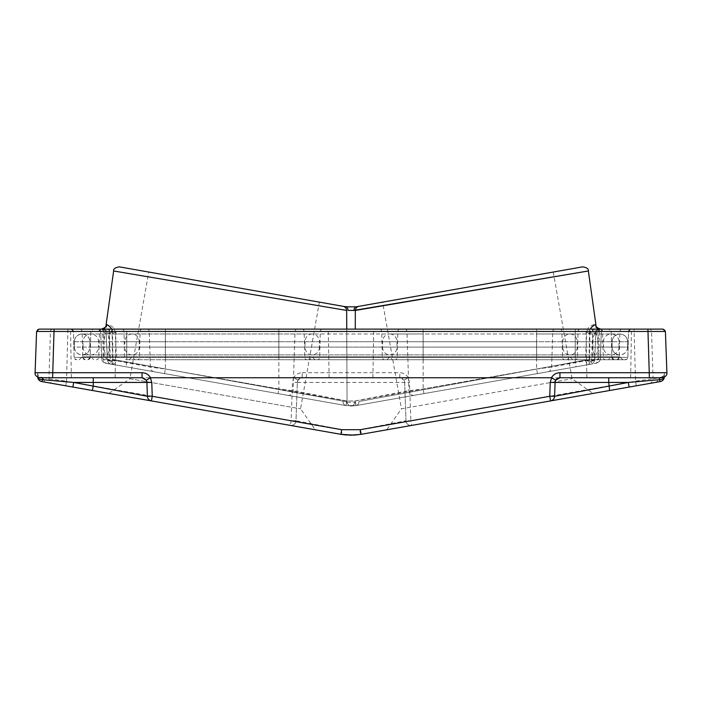 <?xml version="1.0" encoding="UTF-8"?>
<svg xmlns="http://www.w3.org/2000/svg" width="702" height="702" viewBox="0 0 702 702"><rect width="100%" height="100%" fill="white"/><g stroke="black" fill="none" stroke-linecap="round" stroke-linejoin="round"><path stroke-width="0.53" stroke-dasharray="3.51 2.63" d="M596.349 330.493L596.542 330.221C593.251 333.073 590.391 332.415 587.978 328.246L586.705 331.967L585.486 360.117A4.861 4.291 80 0 0 590.566 364.233L356.063 405.58L590.566 364.233A4.861 4.861 0 0 0 594.585 359.678L595.989 331.458L278.87 331.458L611.188 331.484L73.464 331.484L628.571 331.484L278.87 331.484L278.87 388.987L293.103 390.707L347.078 400.965L354.922 400.965L408.897 390.707L423.13 388.987L575.254 362.162L594.585 359.617L595.989 331.458L596.542 330.221L600.5 329.115L599.526 330.177L591.277 329.115M595.989 331.458C597.332 333.476 587.451 334.02 586.705 331.967M111.574 329.115L112.127 331.967L112.522 359.389L347.051 401.842L346.744 329.115L347.051 401.842L116.514 360.117L115.295 331.967C114.549 334.02 104.668 333.476 106.011 331.458L105.423 330.177L102.378 329.115L105.423 330.177C108.731 332.853 111.565 332.169 113.935 328.124C110.846 325.386 108.582 324.324 107.152 324.929A4.861 4.817 90 0 1 102.378 329.115L603.746 329.115L98.254 329.115L102.378 329.115L101.5 329.115L102.492 330.221L110.846 329.115M112.127 331.967C108.196 333.941 105.063 333.766 102.72 331.458L102.492 330.221M41.69 381.563L65.646 385.793L66.488 381.168L48.929 378.931L44.138 377.746L293.682 377.746L292.48 382.441L291.137 420.779L290.295 425.403L340.865 434.319A4.861 0.772 100 0 0 342.462 429.703L295.998 420.779L297.341 382.441L297.99 380.177L302.202 377.746L399.798 377.746L302.202 377.746L302.202 372.718C298.455 372.85 295.612 374.526 293.682 377.746M408.152 377.79L658.818 377.913L635.512 381.168L410.863 420.779L409.52 382.441L408.152 377.79L404.01 380.177L404.659 382.441L406.002 420.779L359.538 429.703L342.462 429.703M125.904 366.786L345.937 405.58L125.904 366.786L126.746 362.162L278.87 388.987L278.018 393.611M347.078 400.965L345.937 405.58L105.66 363.215L345.937 405.58A4.861 3.773 -80 0 1 342.971 401.474A4.861 3.773 -80 0 0 345.937 405.58L356.063 405.58L596.349 363.215L356.063 405.58L351 406.028L356.063 405.58L345.937 405.58L356.063 405.58A4.861 3.773 -100 0 0 359.029 401.474L589.478 359.389L589.873 331.967L590.426 329.115M278.87 329.115L278.87 331.484L278.87 329.115L93.243 329.115L631.001 329.115L70.999 329.115L278.87 329.115L278.87 357.388L627.886 357.388L74.114 357.388L611.863 357.388L278.87 357.388L278.87 331.484L126.746 331.458L126.746 357.388L126.746 331.484L109.328 331.458L110.328 360.126L126.746 362.162L126.746 329.115M351 377.746L372.885 377.746L351 377.746M126.843 359.749L625.456 359.749L126.843 359.749A2.431 2.255 -90 0 1 124.587 357.388L123.964 331.484A2.431 2.255 90 0 0 121.709 329.115M596.323 359.749L165.382 359.749L536.618 359.749L536.618 356.835L619.875 356.835L622.797 359.749L596.323 359.749L595.384 356.835L594.454 359.749L536.618 359.749L536.618 356.835L82.125 356.835L619.857 356.835L622.797 359.749M301.921 329.115A2.431 2.255 90 0 1 304.168 331.484L304.8 357.388A2.431 2.255 90 0 0 307.055 359.749L622.771 359.749M608.748 329.115L633.871 329.115L583.625 329.115L608.748 329.115L611.188 331.484L611.846 357.388A2.431 2.431 90 0 0 614.276 359.749L611.863 357.388L611.188 331.484A2.431 2.431 -90 0 0 608.739 329.115M93.252 329.115L118.375 329.115L68.129 329.115L93.252 329.115L90.812 331.484L90.154 357.388A2.431 2.431 -90 0 1 87.724 359.749L90.137 357.388L90.83 331.484A2.431 2.431 90 0 1 93.261 329.115M351 329.115L376.123 329.115L351 329.115M665.399 331.458A2.431 2.431 90 0 0 662.969 329.115L39.031 329.115A2.431 2.431 -90 0 0 36.601 331.458L665.399 331.458L666.891 372.718L664.461 372.718L664.32 376.605L657.862 377.746M44.138 377.746L37.68 376.605L37.539 372.718L35.109 372.718A4.861 4.861 -90 0 0 39.97 377.746L142.05 377.746A4.861 4.861 0 0 1 146.262 380.177A4.861 4.861 0 0 0 142.05 377.746M559.95 377.746L662.03 377.746A4.861 4.861 90 0 0 666.891 372.718M307.055 359.749L594.454 359.749M79.229 359.749L82.143 356.835L79.203 359.749M346.648 435.047L361.135 434.319L411.705 425.403A4.861 4.861 0 0 1 406.002 420.779L404.659 382.441A4.861 4.861 0 0 0 399.798 377.746L404.01 380.177M65.646 385.793L290.295 425.403A4.861 4.861 0 0 0 295.998 420.779L297.341 382.441A4.861 4.861 0 0 1 302.202 377.746A4.861 4.861 0 0 0 297.341 382.441L292.48 382.441M119.305 266.857L319.375 302.132L300.561 408.827L315.251 429.799L108.968 393.427L129.94 378.738L300.561 408.827L129.94 378.738L148.754 272.051L319.375 302.132L148.754 272.051M151.404 400.912A4.861 4.861 0 0 1 147.394 396.297L146.911 382.441M553.246 272.051L572.06 378.738L593.032 393.427L489.891 411.618L386.749 429.799L401.439 408.827L572.06 378.738L401.439 408.827L382.625 302.132L553.246 272.051L382.625 302.132M406.002 420.779A4.861 4.861 0 0 0 411.705 425.403L410.863 420.779L406.002 420.779A4.861 4.861 0 0 0 411.705 425.403L660.31 381.563M554.606 396.297A4.861 4.861 0 0 1 550.596 400.912A4.861 4.861 0 0 0 554.606 396.297L555.089 382.441M164.54 373.596L165.382 368.98L150.386 367.128L112.864 359.994L101.641 358.599L103.273 358.88L102.72 331.458L100.702 331.458A2.431 2.431 -90 0 0 98.271 329.115M547.955 371.744A4.861 4.493 -100 0 0 551.614 367.128L536.618 368.98L355.221 400.965L346.779 400.965L165.382 368.98L165.382 331.458L165.382 357.388L165.382 331.484L536.618 331.458L536.618 359.749L536.618 331.484L552.772 331.458L551.614 367.128L589.136 359.994L598.727 358.88A4.861 1.773 1.2 0 1 594.831 360.468A4.861 1.773 1.2 0 1 589.478 359.389A4.861 4.449 80 0 0 594.717 363.504A4.861 4.861 -100 0 0 598.727 358.88L599.28 331.458C596.937 333.766 593.804 333.941 589.873 331.967M355.256 329.115L355.344 310.442A4.861 4.352 -100 0 1 358.845 306.326L582.695 266.857L356.063 306.818L343.155 306.326A4.861 4.352 100 0 1 346.656 310.442L113.645 270.972L346.656 310.442L346.656 311.697M115.295 331.967L113.935 328.124M355.344 310.442L554.08 276.763M594.585 359.705A4.861 1.755 -177.2 0 1 590.882 361.197A4.861 1.755 -177.2 0 1 585.486 360.117L359.029 401.474A4.861 3.773 80 0 1 356.063 405.58L355.221 400.965M595.989 331.537L596.393 330.44L599.622 329.115A4.861 4.817 -90 0 1 594.848 324.929C593.383 324.298 591.093 325.403 587.978 328.246M599.526 330.177L599.28 331.458L601.298 331.458L600.359 358.599A4.861 4.861 80 0 1 596.34 363.215C599.552 361.67 600.886 360.126 600.368 358.59M347.051 401.842A4.861 1.158 180 0 0 354.949 401.842A4.861 1.158 180 0 1 347.051 401.842A4.861 3.984 -90 0 0 351 406.028A4.861 3.984 -90 0 1 347.051 401.842M345.937 306.818A4.861 2.887 100 0 1 348.043 310.407L353.957 310.407A4.861 2.887 80 0 1 356.063 306.818M111.434 364.233A4.861 4.291 -80 0 0 116.514 360.117A4.861 1.755 177.2 0 1 111.118 361.197A4.861 1.755 177.2 0 1 107.415 359.705A4.861 4.861 0 0 0 111.434 364.233A4.861 4.861 100 0 1 107.415 359.617L110.328 360.126A4.861 4.861 -80 0 0 114.347 364.75M351 406.028A4.861 3.984 -90 0 0 354.949 401.842A4.861 3.984 -90 0 1 351 406.028M112.522 359.389A4.861 4.449 -80 0 1 107.283 363.504A4.861 4.861 100 0 1 103.273 358.88A4.861 1.773 -1.2 0 0 107.169 360.468A4.861 1.773 -1.2 0 0 112.522 359.389M107.415 359.678L106.011 331.546L107.415 359.617M297.271 329.115A2.431 2.255 90 0 0 295.024 331.458L293.103 390.707A4.861 4.502 -80 0 1 287.75 395.323M354.922 400.965L356.063 405.58M404.729 329.115A2.431 2.255 90 0 1 406.976 331.458L408.897 390.707A4.861 4.502 -100 0 0 414.25 395.323M423.13 329.115L423.13 388.987L423.982 393.611M575.254 329.115L575.254 362.162L576.096 366.786M113.575 364.61A4.861 1.509 -80 0 1 112.864 359.994L112.548 331.458L165.382 331.458L165.382 329.115L165.382 331.484L165.382 329.115M594.585 359.617A4.861 4.861 -100 0 1 590.566 364.233M154.045 371.744A4.861 4.493 -80 0 1 150.386 367.128L149.228 331.458A2.431 2.255 90 0 0 146.972 329.115M537.46 373.596L536.618 368.98L536.618 329.115M588.425 364.61A4.861 1.509 -100 0 0 589.136 359.994L589.452 331.458L601.298 331.458A2.431 2.431 -90 0 1 603.729 329.115M361.135 434.319A4.861 0.772 80 0 1 359.538 429.703M636.354 385.793L635.512 381.168L634.064 329.115M290.295 425.403A4.861 4.861 0 0 0 295.998 420.779A4.861 4.861 0 0 1 290.295 425.403A4.861 4.861 0 0 0 295.998 420.779L291.304 420.656M297.99 380.177L293.848 377.79M297.341 382.441L409.52 382.441M664.267 377.202A4.861 2.913 -0.5 0 0 664.329 376.746A4.861 2.913 -0.5 0 0 664.32 376.605A4.861 4.861 80 0 1 664.311 377.185A4.861 4.861 0 0 0 664.329 376.737L664.364 373.675C663.618 373.534 666.145 375.798 659.599 377.746A4.861 4.861 90 0 0 664.461 372.718M37.539 372.718A4.861 4.861 -90 0 0 42.401 377.746C35.855 375.798 38.382 373.534 37.636 373.675L37.671 376.737A4.861 2.913 0.5 0 1 37.68 376.605A4.861 4.861 -80 0 0 37.689 377.185A4.861 4.861 0 0 1 37.671 376.737A4.861 2.913 0.5 0 0 37.732 377.202M595.094 329.115A2.431 2.431 90 0 0 592.672 331.458L591.672 360.126A4.861 4.861 -100 0 1 587.653 364.75M101.632 358.634L100.684 331.458L101.641 358.599A4.861 4.861 100 0 0 105.66 363.215C102.439 361.653 101.106 360.117 101.632 358.59M52.878 329.115A2.431 2.431 -90 0 0 50.447 331.458L48.929 378.931A4.861 4.861 100 0 0 52.94 383.546M291.137 420.779L66.488 381.168L67.936 329.115M649.06 383.546A4.861 4.861 80 0 0 653.071 378.931L651.553 331.458A2.431 2.431 90 0 0 649.122 329.115M35.109 372.718L36.601 331.458M351 331.502L328.308 331.502L351 331.502M408.318 377.746C406.388 374.526 403.545 372.85 399.798 372.718L302.202 372.718M93.252 331.502L115.944 331.502L93.252 331.502M608.748 331.502L631.44 331.502L608.748 331.502M580.291 329.115A2.431 2.255 -90 0 0 578.036 331.484L577.413 357.388A2.431 2.255 90 0 1 575.157 359.749M598.938 329.115A2.431 0.781 -90 0 0 598.165 331.484L597.946 357.388A2.431 0.781 90 0 1 597.174 359.749M630.966 329.115A2.431 2.431 90 0 0 628.536 331.484L627.86 357.388A2.431 2.431 -90 0 1 625.429 359.749L627.886 357.388L628.536 331.484L631.001 329.115M622.332 329.115A2.431 2.431 90 0 0 619.91 331.484L619.225 357.388A2.431 2.431 -90 0 1 616.795 359.749M575.254 331.484L575.254 359.749L575.254 331.484M423.13 331.484L423.13 359.749L423.13 331.484M379.457 329.115A2.431 2.255 90 0 1 381.712 331.484L382.344 357.388A2.431 2.255 -90 0 0 384.599 359.749M322.543 329.115A2.431 2.255 -90 0 0 320.287 331.484L319.656 357.388A2.431 2.255 90 0 1 317.401 359.749M79.668 329.115A2.431 2.431 -90 0 1 82.09 331.484L82.775 357.388A2.431 2.431 90 0 0 85.205 359.749M70.999 329.115L73.429 331.484L74.14 357.388A2.431 2.431 90 0 0 76.571 359.749L74.114 357.388L73.429 331.484A2.431 2.431 -90 0 0 71.034 329.115M103.062 329.115A2.431 0.781 90 0 1 103.835 331.484L104.054 357.388A2.431 0.781 -90 0 0 104.826 359.749M572.683 359.749L569.98 356.835L567.277 359.749M616.935 359.749L619.857 356.835L616.961 359.749M614.136 359.749L611.223 356.835L608.301 359.749M387.065 359.749L389.768 356.835L392.479 359.749M314.935 359.749L312.232 356.835L309.521 359.749M278.87 359.749L278.87 356.835L278.87 359.749M126.746 359.749L126.746 356.835L126.746 359.749M87.864 359.749L90.777 356.835L93.699 359.749M85.065 359.749L82.143 356.835L85.039 359.749M105.677 359.749L106.616 356.835L107.546 359.749M129.317 359.749L132.02 356.835L134.723 359.749M165.382 359.749L165.382 356.835L165.382 359.749M591.83 329.115A2.431 0.781 90 0 1 592.611 331.484L592.83 357.388A2.431 0.781 -90 0 0 593.602 359.749M600.105 329.115A2.431 2.431 -90 0 1 602.535 331.484L603.211 357.388A2.431 2.431 90 0 0 605.642 359.749M400.079 329.115A2.431 2.255 90 0 0 397.832 331.484L397.2 357.388A2.431 2.255 90 0 1 394.945 359.749M101.895 329.115A2.431 2.431 90 0 0 99.465 331.484L98.789 357.388A2.431 2.431 -90 0 1 96.358 359.749M110.17 329.115A2.431 0.781 90 0 0 109.389 331.484L109.17 357.388A2.431 0.781 90 0 1 108.398 359.749M142.33 329.115A2.431 2.255 90 0 0 140.075 331.484L139.452 357.388A2.431 2.255 90 0 1 137.197 359.749M559.669 329.115A2.431 2.255 90 0 1 561.925 331.484L562.548 357.388A2.431 2.255 -90 0 0 564.803 359.749M98.254 329.115L100.684 331.458L112.548 331.458A2.431 0.781 90 0 0 111.767 329.115M106.906 329.115A2.431 2.431 90 0 1 109.328 331.458L106.011 331.458M555.028 329.115A2.431 2.255 90 0 0 552.772 331.458L589.452 331.458A2.431 0.781 90 0 1 590.233 329.115M107.152 324.929L106.309 324.929M595.691 324.929L594.848 324.929M345.937 405.58L346.779 400.965M399.798 377.746L399.798 372.718M654.808 382.537C657.221 381.932 658.564 380.396 658.818 377.913M43.182 377.913C43.436 380.396 44.779 381.932 47.192 382.537M139.233 347.104L165.382 347.104L165.382 333.976L165.382 354.887L165.382 347.104L124.807 347.104A7.783 7.213 90 0 0 132.02 354.887A7.783 7.213 90 0 0 139.233 347.104L139.233 341.76L165.382 341.76L124.807 341.76L124.807 347.104L104.124 347.104A7.783 2.483 90 0 0 106.616 354.887A7.783 2.483 90 0 0 109.1 347.104L109.1 341.76L139.233 341.76A7.783 7.213 90 0 0 132.02 333.976A7.783 7.213 90 0 0 124.807 341.76L104.124 341.76L104.124 347.104L74.342 347.104L74.342 341.76L104.124 341.76A7.783 2.483 90 0 1 106.616 333.976L536.618 333.976L536.618 341.76L612.091 341.76L109.1 341.76A7.783 2.483 90 0 0 106.616 333.976L82.125 333.976A7.783 7.775 -90 0 0 74.368 341.76L74.342 341.76C74.719 337.118 77.317 334.529 82.125 333.976L82.125 333.976A7.783 7.775 -90 0 1 89.926 341.76L89.909 347.104L139.233 347.104M74.368 341.76L74.342 347.104C74.719 351.746 77.317 354.343 82.125 354.887A7.783 7.775 -90 0 0 89.926 347.104L98.561 347.104L98.561 341.76A7.783 7.775 -90 0 0 90.777 333.976A7.783 7.775 -90 0 0 83.003 341.76L74.368 341.76M74.368 347.104A7.783 7.775 -90 0 0 82.143 354.887L82.125 354.887C86.934 354.343 89.531 351.746 89.909 347.104L89.909 341.76C89.531 337.118 86.934 334.529 82.125 333.976L126.746 333.976L126.746 341.76L126.746 333.976L278.87 333.976L278.87 341.76L278.87 333.976L312.232 333.976A7.783 7.213 -90 0 1 319.445 341.76L83.003 341.76L83.003 347.104L74.368 347.104M83.003 347.104A7.783 7.775 -90 0 0 90.777 354.887A7.783 7.775 -90 0 0 98.561 347.104L126.746 347.104L126.746 341.76L126.746 347.104L83.003 347.104M126.746 347.104L126.746 354.887L126.746 347.104L278.87 347.104L278.87 341.76L278.87 347.104L126.746 347.104M278.87 347.104L278.87 354.887L278.87 347.104L305.019 347.104L305.019 341.76A7.783 7.213 -90 0 1 312.232 333.976L389.768 333.976A7.783 7.213 -90 0 0 382.555 341.76L319.445 341.76L319.445 347.104L278.87 347.104M319.445 347.104A7.783 7.213 -90 0 1 312.232 354.887A7.783 7.213 -90 0 1 305.019 347.104L396.981 347.104L396.981 341.76A7.783 7.213 -90 0 0 389.768 333.976L423.13 333.976L423.13 341.76L423.13 333.976L575.254 333.976L575.254 341.76L575.254 333.976L611.223 333.976A7.783 7.775 -90 0 1 618.997 341.76L382.555 341.76L382.555 347.104L319.445 347.104M382.555 347.104A7.783 7.213 -90 0 0 389.768 354.887A7.783 7.213 -90 0 0 396.981 347.104L423.13 347.104L423.13 341.76L423.13 347.104L382.555 347.104M423.13 347.104L423.13 354.887L423.13 347.104L575.254 347.104L575.254 341.76L575.254 347.104L423.13 347.104M575.254 347.104L575.254 354.887L575.254 347.104L603.439 347.104L603.439 341.76A7.783 7.775 -90 0 1 611.223 333.976L619.857 333.976A7.783 7.775 -90 0 1 627.632 341.76L618.997 341.76L618.997 347.104L575.254 347.104M618.997 347.104A7.783 7.775 -90 0 1 611.223 354.887A7.783 7.775 -90 0 1 603.439 347.104L612.074 347.104L612.074 341.76A7.783 7.775 -90 0 1 619.857 333.976L595.384 333.976A7.783 2.483 90 0 1 597.876 341.76L627.658 341.76L627.632 347.104L618.997 347.104M627.632 347.104A7.783 7.775 -90 0 1 619.857 354.887A7.783 7.775 -90 0 1 612.074 347.104L612.091 341.76C612.469 337.118 615.066 334.529 619.875 333.976C624.683 334.529 627.281 337.118 627.658 341.76L627.632 347.104M592.9 347.104L612.091 347.104C612.469 351.746 615.066 354.343 619.875 354.887L82.143 354.887L536.618 354.887L536.618 347.104L562.767 347.104L562.767 341.76A7.783 7.213 90 0 1 569.98 333.976A7.783 7.213 90 0 1 577.193 341.76L597.876 341.76L597.876 347.104L627.658 347.104C627.281 351.746 624.683 354.343 619.875 354.887L595.384 354.887A7.783 2.483 90 0 1 592.9 347.104L592.9 341.76A7.783 2.483 90 0 1 595.384 333.976L536.618 333.976L536.618 341.76L577.193 341.76L577.193 347.104L597.876 347.104A7.783 2.483 90 0 1 595.384 354.887L569.98 354.887A7.783 7.213 90 0 1 562.767 347.104L592.9 347.104M577.193 347.104A7.783 7.213 90 0 1 569.98 354.887L536.618 354.887L536.618 341.76L536.618 347.104L577.193 347.104M536.618 347.104L165.382 347.104L536.618 347.104M536.618 341.76L165.382 341.76L536.618 341.76M372.885 377.746L373.692 331.502L376.123 329.115M329.115 377.746L328.308 331.502L325.877 329.115M115.137 377.746L115.944 331.502L118.375 329.115M71.367 377.746L70.56 331.502L68.129 329.115M630.633 377.746L631.44 331.502L633.871 329.115M586.863 377.746L586.056 331.502L583.625 329.115M600.368 358.634L601.316 331.458L603.746 329.115M106.011 331.537L105.581 330.396"/><path stroke-width="1.05" d="M591.277 329.115L590.9 328.124C593.357 325.386 594.954 324.324 595.691 324.929L594.848 324.929M595.691 324.929A4.861 4.853 90 0 0 600.5 329.115L600.491 329.115M110.846 329.115L111.17 328.246L111.574 329.115M101.737 329.115L101.5 329.115A4.861 4.853 -90 0 0 106.309 324.929C107.073 324.298 108.687 325.403 111.17 328.246M551.43 377.746C553.36 374.526 556.203 372.85 559.95 372.718L666.9 372.709C667.251 375.131 665.636 376.807 662.039 377.746L559.95 377.746L555.738 380.177L551.43 377.746L150.57 377.746L146.262 380.177L142.05 377.746L39.961 377.746C36.364 376.807 34.749 375.131 35.1 372.709L142.05 372.718C145.797 372.85 148.64 374.526 150.57 377.746M39.022 329.115L662.978 329.115L665.408 331.458L36.592 331.458L39.022 329.115M108.968 393.427L315.251 429.799M72.85 387.056L41.69 381.563A4.861 0.632 100 0 0 42.532 379.694L73.692 382.441L72.85 387.056L151.404 400.912A4.861 4.861 0 0 1 147.394 396.297L146.911 382.441L146.262 380.177A4.861 4.861 0 0 1 146.911 382.441L151.764 382.441L152.255 396.297L151.404 400.912A4.861 4.861 0 0 1 147.394 396.297L152.088 396.165M555.738 380.177L555.089 382.441L554.606 396.297L628.308 382.441L659.468 379.694A4.861 0.632 -100 0 0 660.31 381.563L361.135 434.319L353.913 435.135L340.865 434.319L151.404 400.912M146.262 380.177A4.861 4.861 0 0 1 146.911 382.441L73.692 382.441L147.394 396.297M386.749 429.799L593.032 393.427M346.656 311.697L346.744 329.115L346.656 310.442L113.645 270.972L346.656 310.442A4.861 4.352 -80 0 0 343.155 306.326L319.375 302.132M343.155 306.326L119.305 266.857L345.937 306.818L356.063 306.818L582.695 266.857L358.845 306.326A4.861 4.352 80 0 0 355.344 310.442L355.256 329.115M554.08 276.763L588.355 270.972L595.937 324.929C595.559 326.641 597.165 328.036 600.754 329.115M356.063 306.818A4.861 2.887 80 0 0 353.957 310.407L588.355 270.972L355.344 310.442L348.043 310.407A4.861 2.887 100 0 0 345.937 306.818M590.426 329.115L590.9 328.124M152.255 396.297L341.707 429.703L360.293 429.703L361.135 434.319L351 435.205L340.865 434.319L346.648 435.047M42.401 377.746L42.532 379.694A4.861 2.913 0.5 0 1 37.732 377.202M664.267 377.202A4.861 2.913 -0.5 0 1 659.468 379.694L659.599 377.746M549.912 396.165L554.606 396.297A4.861 4.861 0 0 1 550.596 400.912L549.745 396.297L550.236 382.441L555.089 382.441A4.861 4.861 0 0 1 559.95 377.746L559.95 372.718M93.252 377.746L93.252 385.889L92.401 390.505M629.15 387.056L628.308 382.441L608.748 382.441L609.599 390.505M37.689 377.185A4.861 4.861 -80 0 0 41.69 381.563A4.861 4.861 0 0 1 37.689 377.185M150.395 377.79L151.764 382.441M360.293 429.703L549.745 396.297M550.236 382.441L551.605 377.79M54.089 329.115L52.597 377.746M649.403 377.746L647.911 329.115M608.748 377.746L608.748 382.441L555.089 382.441M107.152 324.929L106.309 324.929M341.707 429.703L340.865 434.319M554.606 396.297A4.861 4.861 0 0 1 550.596 400.912M660.31 381.563A4.861 4.861 80 0 0 664.311 377.185A4.861 4.861 0 0 1 660.31 381.563M142.05 372.718L142.05 377.746M119.305 266.857C115.128 267.541 113.241 268.91 113.645 270.972L106.063 324.929C106.441 326.641 104.835 328.036 101.246 329.115M35.1 372.692L36.592 331.441M666.9 372.692L665.408 331.441M588.355 270.972C588.759 268.91 586.872 267.541 582.695 266.857"/></g></svg>
